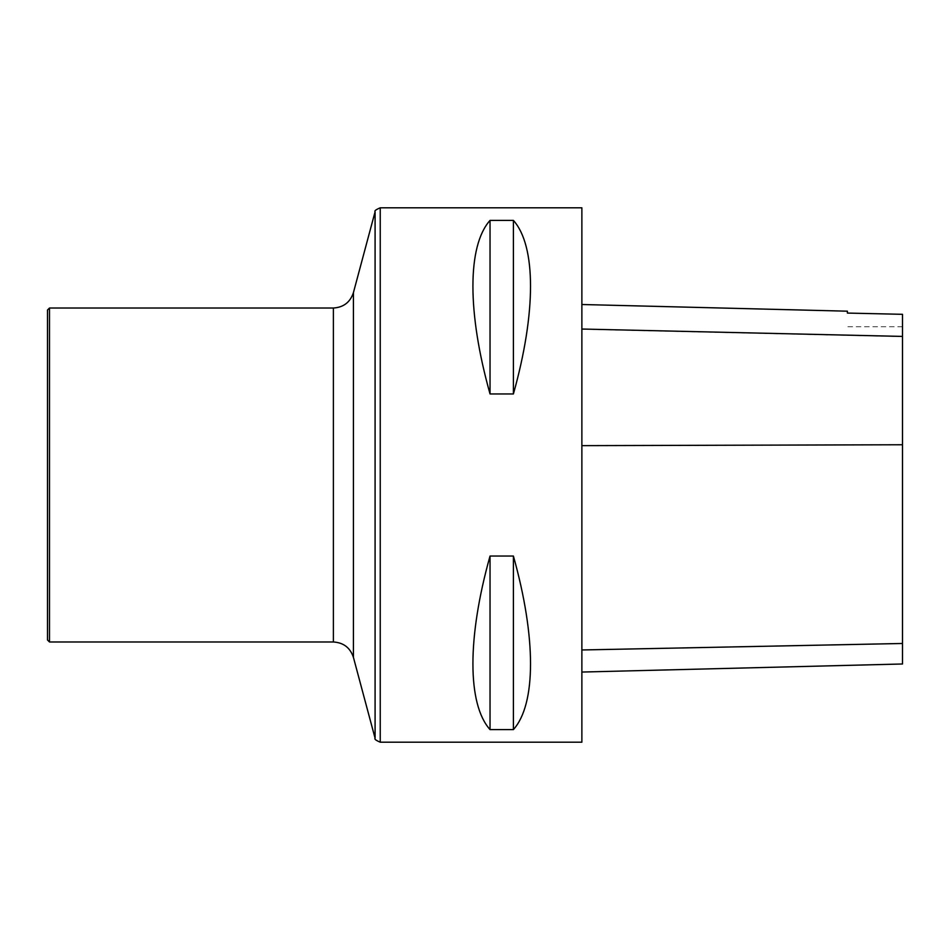 <?xml version="1.0" encoding="UTF-8"?>
<svg xmlns="http://www.w3.org/2000/svg" width="950" height="950" viewBox="0 0 950 950"><rect width="100%" height="100%" fill="white"/><g stroke="black" fill="none" stroke-linecap="round" stroke-linejoin="round"><path stroke-width="0.71" stroke-dasharray="4.75 3.56" d="M581.875 207.812L581.875 742.188M490.034 393.953L513.404 393.953C536.227 312.574 536.227 245.896 513.404 220.4L490.034 220.4C467.21 245.896 467.21 312.574 490.034 393.953L490.034 220.4M490.034 729.6L513.404 729.6C536.227 704.104 536.227 637.426 513.404 556.047L490.034 556.047C467.21 637.426 467.21 704.104 490.034 729.6L490.034 556.047M581.875 445.764L581.875 672.054L581.875 304.511L581.875 445.764L902.5 444.873L902.5 663.991M902.5 444.873L902.5 314.319L847.388 313.096L847.388 311.184M513.404 220.4L513.404 393.953M513.404 556.047L513.404 729.6M47.5 639.991L47.5 310.009M49.507 641.986L49.507 308.014M380.238 742.188L380.238 207.812M902.5 643.376L581.875 649.859M902.5 336.633L581.875 329.258M375.084 211.779L375.084 738.221M333.391 641.986L333.391 308.014M353.424 657.376L353.424 292.624M902.5 326.717L847.388 326.717"/><path stroke-width="1.43" d="M581.875 742.188L581.875 207.812L380.238 207.812L380.238 742.188L581.875 742.188M490.034 556.047L513.404 556.047C536.227 637.426 536.227 704.104 513.404 729.6L490.034 729.6C467.21 704.104 467.21 637.426 490.034 556.047L490.034 729.6M490.034 220.4L513.404 220.4C536.227 245.896 536.227 312.574 513.404 393.953L490.034 393.953C467.21 312.574 467.21 245.896 490.034 220.4L490.034 393.953M581.875 672.054L902.5 663.991L902.5 314.319L847.388 313.072L847.388 311.184L581.875 304.511M513.404 729.6L513.404 556.047M513.404 393.953L513.404 220.4M49.507 308.014L47.5 310.009L47.5 639.991L49.507 641.986L333.391 641.986L333.391 308.014L49.507 308.014L49.507 641.986M902.5 643.482L581.875 649.966M902.5 444.754L581.875 445.645M902.5 336.419L581.875 329.032M333.391 308.014C343.532 307.396 350.218 302.266 353.424 292.624L353.424 657.376L375.084 738.221L375.084 211.779C374.181 210.947 375.903 209.618 380.238 207.812M375.084 738.221C374.181 739.053 375.903 740.383 380.238 742.188M353.424 657.376C350.218 647.734 343.532 642.604 333.391 641.986M353.424 292.624L375.084 211.779"/></g></svg>
